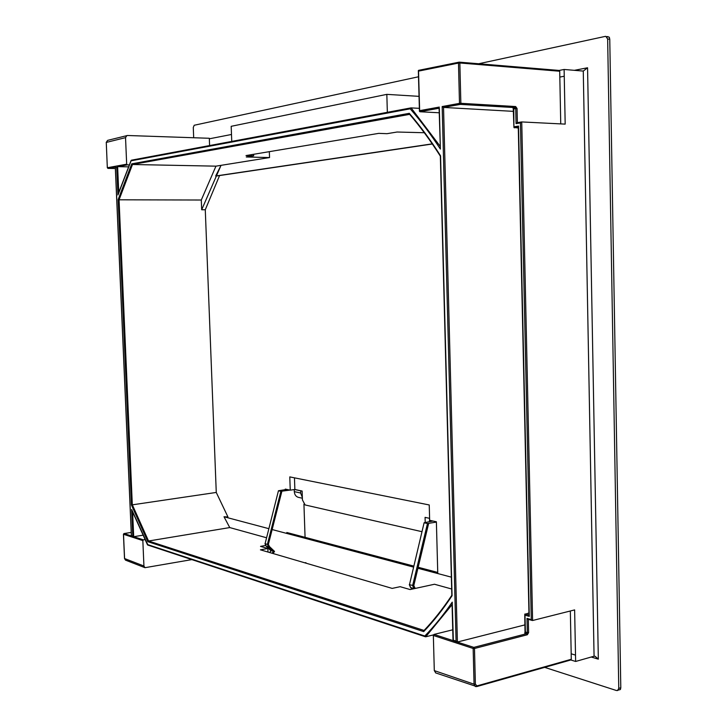 <?xml version="1.0" encoding="UTF-8"?>
<svg xmlns="http://www.w3.org/2000/svg" width="727" height="727" viewBox="0 0 727 727"><rect width="100%" height="100%" fill="white"/><g stroke="black" fill="none" stroke-linecap="round" stroke-linejoin="round"><path stroke-width="1.09" d="M219.572 175.552L205.278 209.749L216.264 492.443L227.942 516.942L224.016 516.761L229.75 527.575L266.482 537.744M216.264 492.443L131.442 504.965L118.165 199.598L119.055 199.807L132.305 504.729L148.544 541.006L229.75 527.575M267.99 552.047L267.863 548.494L260.43 549.83L392.171 588.397L400.15 586.689L410.073 589.552L434.492 584.244L451.676 589.006M267.863 548.494L260.52 546.368L265.818 545.432M459.428 62.168L559.154 70.437L559.708 71.237L560.744 123.89M559.817 77.071L564.243 76.235L559.817 77.071M439.09 108.232L419.788 111.74L439.208 112.776M107.705 140.347L127.425 135.495L209.312 138.275L209.34 138.802L231.486 134.477M209.34 138.802L209.594 145.564M419.37 108.332L410.964 107.896L410.21 108.814L131.087 160.812L117.965 194.954L116.765 167.337L117.62 166.637L128.361 166.846M126.889 135.558L125.535 137.648L126.671 164.202L127.298 164.884L129.17 164.92M116.765 167.337L115.393 167.592L131.423 535.626L133.695 536.708L142.828 535.226M132.623 512.09L133.695 536.708L143.392 539.861L144.927 539.607M435.764 672.938L434.301 670.612L433.347 635.471L434.01 634.417L452.739 629.809M513.026 108.223L515.034 107.605L460.236 104.397L443.534 107.423L457.401 642.023L524.976 624.875M433.474 634.889L425.74 636.788L424.813 636.016C434.346 626.22 443.488 614.933 452.239 602.147L452.112 603.983M528.311 619.349L528.602 632.635L527.329 634.753L474.486 648.493L473.831 647.375L457.019 641.986L456.074 641.096L442.17 106.542L443.534 107.423L513.571 111.367M118.165 199.598L131.751 163.839L132.487 164.502L119.055 199.807L201.297 200.016L215.946 166.156L269.544 157.559L269.335 151.661M409.655 114.357L132.487 164.502L215.946 166.156M458.901 62.204L418.516 70.365L459.191 62.14L559.154 70.437L564.116 69.465L565.179 124.117L521.741 121.936L520.423 122.945L516.061 123.626L515.734 108.587L513.78 108.914L513.925 127.425L518.296 127.997M434.301 670.612L474.049 684.189L473.159 648.475L474.486 648.493L475.376 684.216L477.057 685.888L571.286 659.271L571.177 653.791L575.511 655.109L574.63 609.908L532.6 620.504L531.273 619.595L520.423 122.945M570.341 610.989L571.186 653.791L575.511 655.109L575.639 661.461L594.068 656.217L583.272 71.073L587.561 67.775L598.33 659.153L595.113 656.299L594.068 656.217M564.116 69.465L583.272 71.073M571.286 659.271L570.668 659.934M575.639 661.461L570.813 659.971M424.295 132.732L397.06 132.023L387.018 133.686L378.776 133.359L246.017 155.56L253.668 155.76L246.289 156.977L269.544 157.559M387.346 112.312L386.828 94.365L231.186 126.316L231.749 141.42M386.828 94.365L419.043 96.355M193.682 137.739L193.282 127.507L194.209 125.262L418.507 76.771M478.72 63.749L605.282 36.386L609.299 37.195L609.762 39.222L607.654 38.994L605.827 36.359M607.39 36.614L607.963 36.586M617.55 690.586L618.768 688.396L620.794 687.769L620.404 689.523L616.56 690.559L544.677 667.368M618.768 688.396L607.654 38.994M620.794 687.769L609.762 39.222M432.338 144.001L217.555 175.852L215.683 175.998L221.026 165.347L201.679 209.758L205.278 209.749M201.679 209.758L201.297 200.016M143.392 539.861L142.837 540.597L123.508 534.281L124.581 558.545L143.928 566.015L144.964 567.687L191.864 559.608M143.928 566.015L142.837 540.597M253.614 154.297L253.668 155.76M514.171 126.743L518.524 126.08L529.283 616.369L525.012 615.16L524.74 614.424L528.956 612.961M518.524 126.08L518.542 127.143M529.283 616.369L529.256 615.142M521.513 121.972L517.26 122.627L516.061 123.626M531.964 620.331L527.984 619.259L526.993 618.377L531.273 619.595M131.087 160.812L131.423 160.185L410.846 107.932M117.965 194.954L118.383 193.527M439.317 108.159L440.389 149.08C430.684 134.195 420.624 120.764 410.21 108.814M439.081 107.732L440.389 149.08M115.393 167.592L115.557 167.01M419.788 111.74L419.643 110.658L439.29 107.069M418.516 70.365L419.643 110.658M132.796 536.072L131.642 509.454L132.141 510.799M131.642 509.454L147.963 545.041M452.239 602.147L453.348 640.705M424.059 630.454L148.544 541.006L147.881 541.706L131.442 504.965M131.751 163.839L409.31 113.321L409.828 114.33M424.15 630.482L423.696 631.599L147.881 541.706M409.31 113.321C420.133 125.898 430.548 140.066 440.562 155.823L440.353 156.16C430.439 140.565 420.142 126.553 409.446 114.112M451.867 595.24L452.067 595.722C443.052 609.317 433.592 621.276 423.696 631.599M451.358 577.156L417.925 568.278M413.49 567.096L272.143 529.547M268.79 528.656L224.016 516.761M432.229 143.855L215.683 175.998M437.772 573.548L436.382 521.759L429.657 520.305L429.239 504.965L289.782 476.894L290.246 490.171L285.275 489.098L285.293 489.653M425.204 522.449L425.068 517.37L429.602 518.342L429.43 520.932L431.32 521.35M294.462 477.83L294.862 489.48L302.123 491.034L302.432 499.931L305.131 504.956L421.969 531.691M294.862 489.48L290.246 490.171M298.515 497.377L298.224 497.304C295.862 496.532 294.553 494.642 294.308 491.643L300.605 493.006L300.805 490.752M409.537 584.444L424.114 522.722L433.047 521.032M424.114 522.722L409.465 584.735L413.79 585.598L415.208 588.434M414.054 588.688L412.627 585.635L427.476 523.522L424.286 522.822M427.476 523.522L436.391 522.104M278.45 490.743L265.082 543.714L278.45 490.743L286.792 489.425M272.107 553.247L273.361 551.457L268.581 546.877L266.255 546.204L265.082 543.714L267.4 544.369L280.895 491.316L278.55 490.807M280.895 491.316L289.891 490.098M300.524 490.789L294.589 489.516M305.067 537.335L303.941 504.184M294.244 489.571L294.308 491.643M300.605 493.006L302.341 497.422M429.475 521.677L429.43 520.932M414.881 588.098L413.881 588.516L410.719 587.616L412.182 589.097M281.867 491.307L268.381 544.332L267.4 544.369L268.581 546.877L269.408 546.504L274.533 551.42L270.953 550.702L269.672 552.538M269.772 552.565L271.035 550.775L266.137 545.959M410.537 587.198L409.301 584.608M559.708 71.237L459.846 62.985L460.854 103.307L515.661 106.551L515.034 107.605L515.734 108.587L517.061 108.514L515.661 106.551M517.061 108.514L517.37 122.609M127.298 164.884L117.62 166.637L118.737 192.346M115.475 167.028L107.996 168.391L115.366 168.519L107.978 168.391L107.387 167.728L126.671 164.202M434.01 634.417L453.021 640.605M433.347 635.471L473.159 648.475L473.831 647.375L526.666 633.671L524.749 633.099L524.976 632.336M452.085 604.646L425.74 636.788M521.741 121.936L532.6 620.504M453.23 640.178L456.074 641.096M442.17 106.542L459.491 103.379L458.483 63.067L418.57 71.119M147.472 544.541L424.813 636.016M440.562 155.823L452.067 595.722M598.33 659.153L591.251 657.017M574.366 70.328L587.561 67.775M411.109 107.878L440.08 146.172M131.224 532.418L124.053 533.573L131.396 535.953M125.535 137.648L106.269 142.419L107.323 167.755L106.278 142.474M107.605 140.375L106.206 142.447L107.614 140.375M124.571 558.427L125.753 560.235M477.057 685.888L476.703 686.588L475.349 686.524L474.049 684.189L475.376 684.216M107.387 167.773L107.932 168.382M123.908 533.618L123.517 534.163M459.31 62.14L459.846 62.985L458.483 63.067L459.31 62.14M518.278 127.189L514.225 127.807M525.012 613.933L529.002 615.051M525.012 615.16L525.385 632.045L527.302 632.608L526.993 618.377M513.08 107.932L513.78 109.059M460.854 103.307L460.236 104.397L459.491 103.379L460.854 103.307M524.749 633.099L525.376 631.69M528.602 632.635L527.302 632.608L526.666 633.671L527.329 634.753M304.604 562.762L305.931 562.68M268.381 544.332L269.408 546.504M274.533 551.42L273.052 553.52M428.621 523.513L413.79 585.598M144.964 567.687L125.598 560.172M570.922 659.943L476.703 686.588L435.582 672.875M125.48 560.117L124.508 558.5L123.445 534.236L123.99 533.563L131.224 532.409M513.925 127.425L513.244 108.232M529.011 615.624L518.269 126.771M521.622 121.945L517.26 122.627M525.021 632.39L524.74 614.424M532.282 620.485L527.984 619.259M410.964 107.896L131.423 160.185M131.096 160.467L118.147 194.082M115.311 167.346L131.369 535.835M419.443 111.295L418.343 70.637M133.405 536.671L131.505 536.053M131.869 510.245L147.499 544.823M147.708 545.023L425.404 636.761M453.021 640.569L452.049 603.465M457.019 641.986L453.094 640.714M423.859 630.663C433.61 620.467 442.934 608.672 451.84 595.286M451.84 595.386L440.344 156.096M437.745 572.44L418.17 567.26M413.736 566.088L286.801 532.5M298.224 497.304L302.368 498.231M264.982 543.66L266.155 546.131M270.971 550.748L266.182 546.168M412.136 589.106L410.601 587.552M410.546 587.48L409.31 584.653"/></g></svg>
